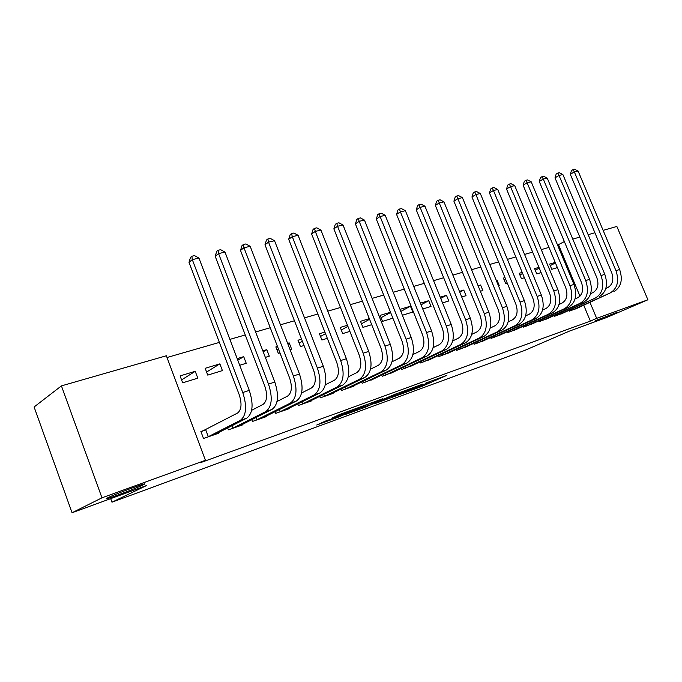 <?xml version="1.0" encoding="UTF-8"?>
<svg xmlns="http://www.w3.org/2000/svg" width="682" height="682" viewBox="0 0 682 682"><rect width="100%" height="100%" fill="white"/><g stroke="black" fill="none" stroke-linecap="round" stroke-linejoin="round"><path stroke-width="1.02" d="M400.487 394.281L421.681 386.481L446.821 375.364L425.798 383.045L429.421 382.15L400.487 394.281M142.853 485.021L143.237 484.825C152.836 480.162 116.29 493.487 107.824 497.766L107.688 497.834C98.353 502.429 134.277 489.301 142.853 485.021M616.971 312.424L595.778 320.514L616.971 312.424M325.715 420.973L316.738 425.031L339.184 416.813L366.439 404.699L339.474 414.571L332.015 418.117L360.156 407.282L343.66 414.733L325.715 420.973M205.418 460.29L101.968 497.817L61.423 385.884L166.357 355.765L205.418 460.29L200.193 462.788L590.348 321.103L596.673 318.358L590.024 302.441M603.144 230.38L616.852 226.45L647.9 299.782L606.477 317.573L569.427 331.102L524.56 350.488L111.976 502.191L146.485 485.567L72.053 512.753L101.968 497.817M647.9 299.782L596.673 318.358M373.915 403.983L398.1 395.125L422.959 384.068L398.092 393.182L373.915 403.983M367.692 406.37L345.288 414.503L369.414 403.65L382.917 398.68L372.321 403.446L379.269 400.982L395.603 394.034L367.615 406.182M110.689 498.644L111.976 502.191M227.643 427.895L228.376 429.831L242.911 424.767L242.707 424.221M219.86 363.864L205.18 368.306L207.746 375.109L222.409 370.599L219.86 363.864L206.586 372.04M275.136 411.647L275.775 413.335L289.424 408.586L289.236 408.1M265.358 357.385L269.305 356.175L266.807 349.661L262.851 350.855M319.713 396.353L320.284 397.836L333.114 393.378L332.944 392.943M301.572 339.142L297.983 340.233L300.447 346.601L304.027 345.493M361.639 381.946L362.159 383.267L374.086 378.68M347.47 325.254L340.275 327.428L342.696 333.609L349.875 331.401M401.152 368.34L401.621 369.533L412.883 365.22M390.513 312.237L380.155 315.365L382.534 321.358L392.875 318.179M438.449 355.493L438.876 356.558L449.532 352.5M422.763 308.989L431.033 306.44L428.714 300.677L420.436 303.183M473.717 343.327L474.109 344.299L484.194 340.463M461.723 297.002L466.028 295.681L463.76 290.072L459.446 291.376M507.11 331.802L507.476 332.688L517.033 329.065M498.44 285.715L499.198 285.477L496.973 280.029L496.206 280.259M487.289 282.953L489.531 288.452M538.78 320.855L539.121 321.674L548.2 318.238M522.199 272.391L519.207 273.303L521.406 278.648L524.398 277.727M568.856 310.463L569.172 311.214L577.799 307.957M555.216 262.408L549.615 264.096L551.781 269.313L557.373 267.591M590.348 321.103L583.749 305.272M579.956 296.159L558.481 244.65L557.501 244.932M548.976 247.387L541.261 249.612M532.633 252.101L524.569 254.429M515.839 256.943L507.399 259.373M498.568 261.922L489.744 264.463M480.793 267.046L471.569 269.705M462.507 272.314L452.848 275.102M443.675 277.745L433.573 280.66M424.281 283.337L413.71 286.389M404.29 289.1L393.224 292.288M383.685 295.042L372.099 298.384M362.432 301.171L350.292 304.666M340.488 307.488L327.778 311.154M317.846 314.018L304.513 317.863M294.445 320.762L280.473 324.794M270.26 327.735L255.614 331.964M245.256 334.947L229.885 339.38M219.374 342.407L167.005 357.504M538.933 267.327L534.603 268.64L536.785 273.925L541.116 272.587M554.014 315.596L554.338 316.38L563.187 313.029M504.995 277.6L503.401 278.077L505.626 283.499L507.212 283.013M523.154 326.26L523.503 327.104L532.821 323.583M480.35 291.274L482.839 290.515L480.58 284.982L478.091 285.732M490.639 337.488L491.014 338.417L500.835 334.692M442.541 302.902L448.773 300.984L446.471 295.306L440.231 297.19M456.326 349.329L456.735 350.343L467.093 346.396M402.371 315.255L412.798 312.049L410.453 306.201L400.027 309.355M420.069 361.827L420.513 362.952L431.467 358.766M369.329 318.639L360.505 321.307L362.901 327.394L371.716 324.683M381.681 375.04L382.176 376.293L393.77 371.852M324.888 332.083L319.449 333.737L321.887 340.003L327.326 338.332M340.991 389.038L341.537 390.445L353.984 386.114L353.822 385.705M290.114 349.772L291.683 349.295L289.211 342.884L287.642 343.353M277.463 346.439L275.852 346.925L278.341 353.395L279.952 352.901M297.77 403.88L298.375 405.466L311.606 400.863L311.427 400.402M239.732 365.271L246.228 363.267L243.704 356.652L237.2 358.613M251.769 419.643L252.451 421.45L266.534 416.549L266.338 416.029M195.231 371.315L180.074 375.901L182.665 382.815L197.806 378.16L195.231 371.315L181.574 379.9M204.975 430.095L200.883 431.493L203.5 438.492L218.521 433.258L218.3 432.669M72.053 512.753L34.1 406.983L61.423 385.884M558.481 244.65L564.355 241.564M572.769 239.101L579.828 237.08M588.157 234.685L594.909 232.75M555.446 262.954L550.238 265.596M539.274 268.137L535.242 270.2M522.651 273.491L519.872 274.923M505.567 279.006L504.1 279.773M496.973 280.029L496.257 280.396M480.58 284.982L478.278 286.193M463.76 290.072L459.77 292.186M446.471 295.306L440.717 298.384M428.714 300.677L421.084 304.794M410.453 306.201L400.854 311.427M390.607 312.467L381.085 317.71M369.576 319.27L361.477 323.78M347.888 326.328L341.298 330.028M325.502 333.643L320.514 336.482M302.382 341.247L299.108 343.14M289.211 342.884L287.778 343.719M278.503 349.15L277.037 350.011M266.807 349.661L263.218 351.793M243.704 356.652L237.813 360.215M394.997 396.216L418.859 385.697L391.127 397.299L395.057 396.336M362.636 407.776L378.22 401.596L362.636 407.776L362.278 406.856M575.548 308.997L610.168 292.953L571.542 310.387M605.838 288.452L607.884 287.514C612.709 284.522 613.988 279.586 611.72 272.706L570.305 174.311L571.473 170.551L573.093 169.588L574.602 169.247L578.114 171.063L619.64 269.501C623.033 279.842 621.097 287.241 613.817 291.691M578.114 171.063L574.346 171.924L615.974 270.703C619.375 281.078 617.44 288.495 610.168 292.953M573.093 169.588L574.346 171.924L570.305 174.311M571.814 309.125L572.215 310.105M560.877 314.104L595.326 298.068L556.768 315.527M590.655 293.644L593.025 292.552C597.833 289.543 599.094 284.556 596.801 277.583L554.995 177.84L556.18 174.029L557.791 173.066L559.334 172.716L562.889 174.558L604.815 274.343C608.25 284.82 606.341 292.297 599.077 296.772M562.889 174.558L559.027 175.445L601.047 275.571C604.499 286.082 602.59 293.584 595.326 298.068M557.791 173.066L559.027 175.445L554.995 177.84M557.024 314.223L557.45 315.237M545.83 319.338L583.937 301.99L580.092 303.311L541.619 320.804M575.062 298.972L577.765 297.727C582.564 294.701 583.809 289.654 581.482 282.587L539.266 181.472L540.468 177.61L542.071 176.638L543.665 176.28L547.262 178.147L589.589 279.313C593.067 289.935 591.183 297.488 583.937 301.99M547.262 178.147L543.29 179.051L585.719 280.575C589.214 291.231 587.33 298.81 580.092 303.311M542.071 176.638L543.29 179.051L539.266 181.472M541.858 319.457L542.292 320.514M530.391 324.709L568.387 307.343L564.44 308.707L526.069 326.218M559.035 304.453L562.087 303.038C566.878 300.003 568.097 294.897 565.745 287.736L523.12 185.197L524.339 181.284L525.933 180.304L527.57 179.937L531.21 181.83L573.954 284.42C577.475 295.187 575.617 302.825 568.387 307.343M531.21 181.83L527.126 182.767L569.973 285.715C573.511 296.517 571.661 304.181 564.44 308.707M525.933 180.304L527.126 182.767L523.12 185.197M526.299 324.82L526.751 325.928M514.543 330.224L552.42 312.85L548.354 314.249L510.102 331.767M542.557 310.088L545.984 308.494C550.758 305.451 551.951 300.285 549.573 293.021L506.53 189.025L507.766 185.061L509.352 184.072L511.031 183.697L514.714 185.615L557.876 289.662C561.439 300.583 559.624 308.307 552.42 312.85M514.714 185.615L510.52 186.578L553.784 291.001C557.365 301.956 555.557 309.705 548.354 314.249M509.352 184.072L510.52 186.578L506.53 189.025M510.324 330.318L510.792 331.478M498.278 335.885L536.001 318.503L531.832 319.943L493.717 337.471M525.617 315.894L529.428 314.112C534.185 311.043 535.353 305.826 532.94 298.46L489.471 192.963L490.725 188.94L492.31 187.951L494.041 187.559L497.758 189.502L541.346 295.059C544.961 306.133 543.179 313.95 536.001 318.503M497.758 189.502L493.444 190.491L537.143 296.431C540.775 307.539 539.002 315.382 531.832 319.943M492.31 187.951L493.444 190.491L489.471 192.963M493.913 335.97L494.407 337.181M481.569 341.708L519.13 324.317L514.833 325.8L476.889 343.336M508.184 321.861L512.412 319.875C517.144 316.798 518.286 311.529 515.839 304.053L471.944 197.004L473.214 192.929L474.791 191.932L476.565 191.531L480.324 193.509L524.356 300.609C528.013 311.836 526.274 319.739 519.13 324.317M480.324 193.509L475.891 194.523L520.025 302.015C523.699 313.294 521.969 321.213 514.833 325.8M474.791 191.932L475.891 194.523L471.944 197.004M477.068 341.767L477.579 343.037M464.399 347.675L501.764 330.301L497.349 331.819L459.591 349.355M490.247 328.016L494.902 325.817C499.608 322.722 500.716 317.386 498.244 309.807L453.905 201.173L455.201 197.03L456.761 196.024L458.594 195.615L462.396 197.618L506.862 306.312C510.571 317.71 508.874 325.706 501.764 330.301M462.396 197.618L457.835 198.667L502.412 307.77C506.138 319.21 504.45 327.224 497.349 331.819M456.761 196.024L457.835 198.667L453.905 201.173M459.753 347.726L460.29 349.056M446.753 353.822L483.905 336.448L479.352 338.016L441.808 355.544M471.774 334.351L476.889 331.921C481.56 328.818 482.643 323.421 480.137 315.723L435.355 205.453L436.659 201.258L438.219 200.244L440.095 199.817L443.948 201.855L488.866 312.185C492.626 323.754 490.972 331.844 483.905 336.448M443.948 201.855L439.251 202.938L484.28 313.686C488.048 325.297 486.411 333.404 479.352 338.016M438.219 200.244L439.251 202.938L435.355 205.453M441.953 353.847L442.516 355.237M428.62 360.13L465.516 342.79L460.827 344.401L423.531 361.903M452.737 340.889L458.338 338.212C462.976 335.101 464.024 329.636 461.484 321.819L416.25 209.86L417.58 205.597L419.123 204.583L421.058 204.14L424.954 206.22L470.324 318.238C474.135 329.977 472.532 338.161 465.516 342.79M424.954 206.22L420.112 207.328L465.601 319.781C469.429 331.563 467.835 339.772 460.827 344.401M419.123 204.583L420.112 207.328L416.25 209.86M423.65 360.13L424.238 361.605M409.959 366.626L446.574 349.312L441.748 350.974L404.724 368.451M433.13 347.624L439.234 344.683C443.837 341.563 444.843 336.038 442.268 328.102L396.574 214.404L397.921 210.082L399.456 209.05L401.451 208.598L405.389 210.704L451.228 324.47C455.09 336.397 453.539 344.674 446.574 349.312M405.389 210.704L400.411 211.846L446.36 326.064C450.239 338.025 448.705 346.328 441.748 350.974M399.456 209.05L400.411 211.846L396.574 214.404M404.818 366.601L405.432 368.144M390.76 373.31L427.06 356.03L422.09 357.743L385.373 375.185M412.908 354.58L419.549 351.358C424.11 348.229 425.082 342.637 422.465 334.581L376.302 219.075L377.675 214.694L379.192 213.654L381.247 213.193L385.236 215.333L431.544 330.898C435.457 343.003 433.965 351.383 427.06 356.03M385.236 215.333L380.104 216.509L426.531 332.535C430.461 344.691 428.978 353.088 422.09 357.743M379.192 213.654L380.104 216.509L376.302 219.075M385.441 373.25L386.08 374.878M370.991 380.189L406.949 362.96L401.826 364.725L365.45 382.125M392.048 361.758L399.251 358.238C403.77 355.1 404.699 349.431 402.048 341.256L355.416 223.901L356.805 219.442L358.306 218.402L360.42 217.925L364.461 220.098L411.246 337.522C415.219 349.823 413.786 358.297 406.949 362.96M364.461 220.098L359.167 221.318L406.071 339.21C410.061 351.554 408.646 360.062 401.826 364.725M358.306 218.402L359.167 221.318L355.416 223.901M365.484 380.087L366.157 381.809M350.642 387.274L386.208 370.104L380.923 371.929L344.922 389.26M370.514 369.175L378.322 365.33C382.79 362.185 383.676 356.456 380.982 348.144L333.865 228.871L335.28 224.344L336.763 223.304L338.945 222.801L343.037 225.017L390.309 344.359C394.341 356.848 392.968 365.433 386.208 370.104M343.037 225.017L337.573 226.271L384.972 346.098C389.013 358.647 387.666 367.257 380.923 371.929M336.763 223.304L337.573 226.271L333.865 228.871M344.93 387.129L345.638 388.953M329.662 394.571L364.81 377.478L359.354 379.363L323.78 396.626M348.289 376.839L356.729 372.653C361.128 369.499 361.972 363.694 359.243 355.245L311.64 234.003L313.072 229.408L314.538 228.351L316.789 227.839L320.932 230.09L368.698 351.409C372.781 364.111 371.485 372.798 364.81 377.478M320.932 230.09L315.289 231.386L363.182 353.208C367.283 365.961 366.012 374.674 359.354 379.363M314.538 228.351L315.289 231.386L311.64 234.003M323.745 394.375L324.496 396.31M308.051 402.099L342.722 385.091L337.087 387.026L301.981 404.213M325.323 384.776L334.436 380.206C338.775 377.052 339.559 371.178 336.789 362.585L288.691 239.297L290.157 234.625L291.589 233.568L293.916 233.039L298.111 235.333L346.379 358.698C350.522 371.605 349.303 380.403 342.722 385.091M298.111 235.333L292.288 236.663L340.685 360.556C344.845 373.514 343.651 382.338 337.087 387.026M291.589 233.568L292.288 236.663L288.691 239.297M301.904 401.843L302.697 403.897M285.758 409.856L319.909 392.951L314.087 394.955L279.492 412.039M301.589 392.985L311.401 388.015C315.672 384.853 316.405 378.902 313.592 370.173L264.991 244.77L266.483 240.021L267.89 238.956L270.294 238.402L274.539 240.737L323.311 366.225C327.522 379.345 326.388 388.254 319.909 392.951M274.539 240.737L268.529 242.119L317.428 368.144C321.657 381.323 320.54 390.257 314.087 394.955M267.89 238.956L268.529 242.119L264.991 244.77M279.373 409.532L280.217 411.723M262.749 417.861L296.329 401.067L290.319 403.147L256.287 420.112M277.037 401.493L287.608 396.08C291.794 392.917 292.467 386.89 289.62 378.016L240.499 250.422L242.016 245.588L243.397 244.514L245.887 243.951L250.183 246.33L299.475 374.009C303.746 387.359 302.706 396.378 296.329 401.067M250.183 246.33L243.968 247.754L293.388 375.995C297.676 389.396 296.653 398.45 290.319 403.147M243.397 244.514L243.968 247.754L240.499 250.422M256.125 417.452L257.012 419.797M239.007 426.131L271.956 409.464L265.733 411.613L232.332 428.449M251.632 410.317L262.996 404.426C267.105 401.255 267.711 395.159 264.812 386.123L215.18 256.262L216.723 251.351L218.078 250.277L220.653 249.689L225 252.11L274.812 382.056C279.151 395.637 278.205 404.776 271.956 409.464M225 252.11L218.572 253.585L268.512 384.111C272.877 397.751 271.947 406.915 265.733 411.613M218.078 250.277L218.572 253.585L215.18 256.262M232.11 425.619L233.056 428.134M214.489 434.664L246.748 418.151L240.303 420.376L207.592 437.06M201.02 431.851L237.532 413.053C241.547 409.891 242.084 403.71 239.143 394.511L188.991 262.306L190.559 257.31L191.881 256.227L194.541 255.622L198.948 258.086L249.288 390.385C253.704 404.204 252.852 413.463 246.748 418.151M198.948 258.086L192.298 259.62L242.766 392.517C247.199 406.395 246.373 415.688 240.303 420.376M191.881 256.227L192.298 259.62L188.991 262.306M205.7 429.771L208.317 436.744M421.314 385.552L421.681 386.481M418.305 386.711L418.688 387.683M405.543 390.351L405.722 390.803M390.786 396.447L391.127 397.299M372.338 402.465L372.662 403.284M370.889 403.028L371.289 404.051M367.769 404.392L368.135 405.321M344.768 412.525L345.041 413.241M341.486 413.735L341.801 414.545M619.64 269.501L615.974 270.703M604.815 274.343L601.047 275.571M589.589 279.313L585.719 280.575M573.954 284.42L569.973 285.715M557.876 289.662L553.784 291.001M541.346 295.059L537.143 296.431M524.356 300.609L520.025 302.015M506.862 306.312L502.412 307.77M488.866 312.185L484.28 313.686M470.324 318.238L465.601 319.781M451.228 324.47L446.36 326.064M431.544 330.898L426.531 332.535M411.246 337.522L406.071 339.21M390.309 344.359L384.972 346.098M368.698 351.409L363.182 353.208M346.379 358.698L340.685 360.556M323.311 366.225L317.428 368.144M299.475 374.009L293.388 375.995M274.812 382.056L268.512 384.111M249.288 390.385L242.766 392.517M143.032 484.271L143.237 484.825M389.635 396.958L389.985 397.836M371.988 402.602L372.321 403.446M361.4 407.248L361.775 408.186"/></g></svg>
